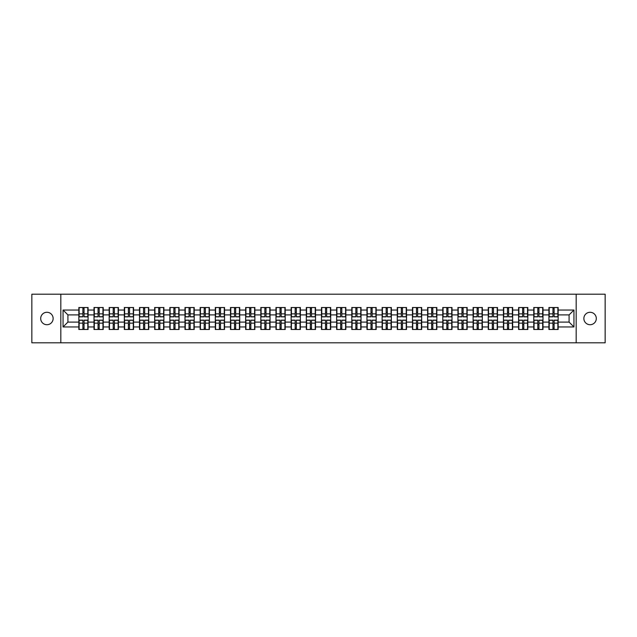<?xml version="1.0" encoding="UTF-8"?>
<svg xmlns="http://www.w3.org/2000/svg" width="637" height="637" viewBox="0 0 637 637"><rect width="100%" height="100%" fill="white"/><g stroke="black" fill="none" stroke-linecap="round" stroke-linejoin="round"><path stroke-width="0.96" d="M590.085 324.719A6.219 6.219 0 0 1 583.866 318.5A6.219 6.219 0 0 1 590.085 312.281A6.219 6.219 0 0 1 596.304 318.5A6.219 6.219 0 0 1 590.085 324.719M46.915 324.719A6.219 6.219 0 0 1 40.696 318.5A6.219 6.219 0 0 1 46.915 312.281A6.219 6.219 0 0 1 53.134 318.5A6.219 6.219 0 0 1 46.915 324.719M576.182 342.802L605.15 342.802L605.15 294.198L576.182 294.198L576.182 342.802L60.818 342.802L60.818 294.198L31.85 294.198L31.85 342.802L60.818 342.802M576.182 294.198L60.818 294.198M569.088 322.099L569.088 314.901L558.155 314.901L558.155 322.099L569.088 322.099L573.945 326.956L573.945 310.044L558.155 310.044L558.155 307.52L548.919 307.52L548.919 314.901L542.987 314.901L542.987 322.099L548.919 322.099L548.919 314.901M573.945 326.956L558.155 326.956L558.155 329.48L548.919 329.48L548.919 326.956L542.987 326.956L542.987 329.48L533.758 329.48L533.758 326.956L527.826 326.956L527.826 329.48L518.59 329.48L518.59 326.956L512.666 326.956L512.666 329.48L503.429 329.48L503.429 326.956L497.497 326.956L497.497 329.48L488.261 329.48L488.261 326.956L482.336 326.956L482.336 329.48L473.1 329.48L473.1 326.956L467.168 326.956L467.168 329.48L457.939 329.48L457.939 326.956L452.007 326.956L452.007 329.48L442.771 329.48L442.771 326.956L436.847 326.956L436.847 329.48L427.61 329.48L427.61 326.956L421.678 326.956L421.678 329.48L412.45 329.48L412.45 326.956L406.517 326.956L406.517 329.48L397.281 329.48L397.281 326.956L391.357 326.956L391.357 329.48L382.12 329.48L382.12 326.956L376.188 326.956L376.188 329.48L366.952 329.48L366.952 326.956L361.028 326.956L361.028 329.48L351.791 329.48L351.791 326.956L345.859 326.956L345.859 329.48L336.631 329.48L336.631 326.956L330.699 326.956L330.699 329.48L321.462 329.48L321.462 326.956L315.538 326.956L315.538 329.48L306.301 329.48L306.301 326.956L300.369 326.956L300.369 329.48L291.141 329.48L291.141 326.956L285.209 326.956L285.209 329.48L275.972 329.48L275.972 326.956L270.048 326.956L270.048 329.48L260.812 329.48L260.812 326.956L254.88 326.956L254.88 329.48L245.643 329.48L245.643 326.956L239.719 326.956L239.719 329.48L230.483 329.48L230.483 326.956L224.55 326.956L224.55 329.48L215.322 329.48L215.322 326.956L209.39 326.956L209.39 329.48L200.153 329.48L200.153 326.956L194.229 326.956L194.229 329.48L184.993 329.48L184.993 326.956L179.061 326.956L179.061 329.48L169.832 329.48L169.832 326.956L163.9 326.956L163.9 329.48L154.664 329.48L154.664 326.956L148.74 326.956L148.74 329.48L139.503 329.48L139.503 326.956L133.571 326.956L133.571 329.48L124.334 329.48L124.334 326.956L118.41 326.956L118.41 329.48L109.174 329.48L109.174 326.956L103.242 326.956L103.242 329.48L94.013 329.48L94.013 326.956L88.081 326.956L88.081 329.48L78.845 329.48L78.845 326.956L63.055 326.956L63.055 310.044L78.845 310.044L78.845 314.901L67.912 314.901L67.912 322.099L78.845 322.099L78.845 314.901M548.919 310.044L542.987 310.044L542.987 307.52L533.758 307.52L533.758 310.044L527.826 310.044L527.826 307.52L518.59 307.52L518.59 310.044L512.666 310.044L512.666 307.52L503.429 307.52L503.429 310.044L497.497 310.044L497.497 307.52L488.261 307.52L488.261 310.044L482.336 310.044L482.336 307.52L473.1 307.52L473.1 310.044L467.168 310.044L467.168 307.52L457.939 307.52L457.939 310.044L452.007 310.044L452.007 307.52L442.771 307.52L442.771 310.044L436.847 310.044L436.847 307.52L427.61 307.52L427.61 310.044L421.678 310.044L421.678 307.52L412.45 307.52L412.45 310.044L406.517 310.044L406.517 307.52L397.281 307.52L397.281 310.044L391.357 310.044L391.357 307.52L382.12 307.52L382.12 310.044L376.188 310.044L376.188 307.52L366.952 307.52L366.952 310.044L361.028 310.044L361.028 307.52L351.791 307.52L351.791 310.044L345.859 310.044L345.859 307.52L336.631 307.52L336.631 310.044L330.699 310.044L330.699 307.52L321.462 307.52L321.462 310.044L315.538 310.044L315.538 307.52L306.301 307.52L306.301 310.044L300.369 310.044L300.369 307.52L291.141 307.52L291.141 310.044L285.209 310.044L285.209 307.52L275.972 307.52L275.972 310.044L270.048 310.044L270.048 307.52L260.812 307.52L260.812 310.044L254.88 310.044L254.88 307.52L245.643 307.52L245.643 310.044L239.719 310.044L239.719 307.52L230.483 307.52L230.483 310.044L224.55 310.044L224.55 307.52L215.322 307.52L215.322 310.044L209.39 310.044L209.39 307.52L200.153 307.52L200.153 310.044L194.229 310.044L194.229 307.52L184.993 307.52L184.993 310.044L179.061 310.044L179.061 307.52L169.832 307.52L169.832 310.044L163.9 310.044L163.9 307.52L154.664 307.52L154.664 310.044L148.74 310.044L148.74 307.52L139.503 307.52L139.503 310.044L133.571 310.044L133.571 307.52L124.334 307.52L124.334 310.044L118.41 310.044L118.41 307.52L109.174 307.52L109.174 310.044L103.242 310.044L103.242 307.52L94.013 307.52L94.013 310.044L88.081 310.044L88.081 307.52L78.845 307.52L78.845 310.044M548.919 322.099L548.919 326.956M542.987 322.099L542.987 326.956M542.987 310.044L542.987 314.901M527.826 322.099L533.758 322.099L533.758 314.901L527.826 314.901L527.826 326.956M533.758 322.099L533.758 326.956M533.758 310.044L533.758 314.901M527.826 310.044L527.826 314.901M512.666 322.099L518.59 322.099L518.59 314.901L512.666 314.901L512.666 326.956M518.59 322.099L518.59 326.956M518.59 310.044L518.59 314.901M512.666 310.044L512.666 314.901M497.497 322.099L503.429 322.099L503.429 314.901L497.497 314.901L497.497 326.956M503.429 322.099L503.429 326.956M503.429 310.044L503.429 314.901M497.497 310.044L497.497 314.901M482.336 322.099L488.261 322.099L488.261 314.901L482.336 314.901L482.336 326.956M488.261 322.099L488.261 326.956M488.261 310.044L488.261 314.901M482.336 310.044L482.336 314.901M467.168 322.099L473.1 322.099L473.1 314.901L467.168 314.901L467.168 326.956M473.1 322.099L473.1 326.956M473.1 310.044L473.1 314.901M467.168 310.044L467.168 314.901M452.007 322.099L457.939 322.099L457.939 314.901L452.007 314.901L452.007 326.956M457.939 322.099L457.939 326.956M457.939 310.044L457.939 314.901M452.007 310.044L452.007 314.901M436.847 322.099L442.771 322.099L442.771 314.901L436.847 314.901L436.847 326.956M442.771 322.099L442.771 326.956M442.771 310.044L442.771 314.901M436.847 310.044L436.847 314.901M421.678 322.099L427.61 322.099L427.61 314.901L421.678 314.901L421.678 326.956M427.61 322.099L427.61 326.956M427.61 310.044L427.61 314.901M421.678 310.044L421.678 314.901M406.517 322.099L412.45 322.099L412.45 314.901L406.517 314.901L406.517 326.956M412.45 322.099L412.45 326.956M412.45 310.044L412.45 314.901M406.517 310.044L406.517 314.901M391.357 322.099L397.281 322.099L397.281 314.901L391.357 314.901L391.357 326.956M397.281 322.099L397.281 326.956M397.281 310.044L397.281 314.901M391.357 310.044L391.357 314.901M376.188 322.099L382.12 322.099L382.12 314.901L376.188 314.901L376.188 326.956M382.12 322.099L382.12 326.956M382.12 310.044L382.12 314.901M376.188 310.044L376.188 314.901M361.028 322.099L366.952 322.099L366.952 314.901L361.028 314.901L361.028 326.956M366.952 322.099L366.952 326.956M366.952 310.044L366.952 314.901M361.028 310.044L361.028 314.901M345.859 322.099L351.791 322.099L351.791 314.901L345.859 314.901L345.859 326.956M351.791 322.099L351.791 326.956M351.791 310.044L351.791 314.901M345.859 310.044L345.859 314.901M330.699 322.099L336.631 322.099L336.631 314.901L330.699 314.901L330.699 326.956M336.631 322.099L336.631 326.956M336.631 310.044L336.631 314.901M330.699 310.044L330.699 314.901M315.538 322.099L321.462 322.099L321.462 314.901L315.538 314.901L315.538 326.956M321.462 322.099L321.462 326.956M321.462 310.044L321.462 314.901M315.538 310.044L315.538 314.901M300.369 322.099L306.301 322.099L306.301 314.901L300.369 314.901L300.369 326.956M306.301 322.099L306.301 326.956M306.301 310.044L306.301 314.901M300.369 310.044L300.369 314.901M285.209 322.099L291.141 322.099L291.141 314.901L285.209 314.901L285.209 326.956M291.141 322.099L291.141 326.956M291.141 310.044L291.141 314.901M285.209 310.044L285.209 314.901M270.048 322.099L275.972 322.099L275.972 314.901L270.048 314.901L270.048 326.956M275.972 322.099L275.972 326.956M275.972 310.044L275.972 314.901M270.048 310.044L270.048 314.901M254.88 322.099L260.812 322.099L260.812 314.901L254.88 314.901L254.88 326.956M260.812 322.099L260.812 326.956M260.812 310.044L260.812 314.901M254.88 310.044L254.88 314.901M239.719 322.099L245.643 322.099L245.643 314.901L239.719 314.901L239.719 326.956M245.643 322.099L245.643 326.956M245.643 310.044L245.643 314.901M239.719 310.044L239.719 314.901M224.55 322.099L230.483 322.099L230.483 314.901L224.55 314.901L224.55 326.956M230.483 322.099L230.483 326.956M230.483 310.044L230.483 314.901M224.55 310.044L224.55 314.901M209.39 322.099L215.322 322.099L215.322 314.901L209.39 314.901L209.39 326.956M215.322 322.099L215.322 326.956M215.322 310.044L215.322 314.901M209.39 310.044L209.39 314.901M194.229 322.099L200.153 322.099L200.153 314.901L194.229 314.901L194.229 326.956M200.153 322.099L200.153 326.956M200.153 310.044L200.153 314.901M194.229 310.044L194.229 314.901M179.061 322.099L184.993 322.099L184.993 314.901L179.061 314.901L179.061 326.956M184.993 322.099L184.993 326.956M184.993 310.044L184.993 314.901M179.061 310.044L179.061 314.901M163.9 322.099L169.832 322.099L169.832 314.901L163.9 314.901L163.9 326.956M169.832 322.099L169.832 326.956M169.832 310.044L169.832 314.901M163.9 310.044L163.9 314.901M148.74 322.099L154.664 322.099L154.664 314.901L148.74 314.901L148.74 326.956M154.664 322.099L154.664 326.956M154.664 310.044L154.664 314.901M148.74 310.044L148.74 314.901M133.571 322.099L139.503 322.099L139.503 314.901L133.571 314.901L133.571 326.956M139.503 322.099L139.503 326.956M139.503 310.044L139.503 314.901M133.571 310.044L133.571 314.901M118.41 322.099L124.334 322.099L124.334 314.901L118.41 314.901L118.41 326.956M124.334 322.099L124.334 326.956M124.334 310.044L124.334 314.901M118.41 310.044L118.41 314.901M103.242 322.099L109.174 322.099L109.174 314.901L103.242 314.901L103.242 326.956M109.174 322.099L109.174 326.956M109.174 310.044L109.174 314.901M103.242 310.044L103.242 314.901M88.081 322.099L94.013 322.099L94.013 314.901L88.081 314.901L88.081 326.956M94.013 322.099L94.013 326.956M94.013 310.044L94.013 314.901M88.081 310.044L88.081 314.901M78.845 322.099L78.845 326.956M67.912 322.099L63.055 326.956M63.055 310.044L67.912 314.901M558.155 322.099L558.155 326.956M558.155 310.044L558.155 314.901M573.945 310.044L569.088 314.901M87.787 307.52L87.787 316.844L84.044 316.844L84.044 307.52M82.882 307.52L82.882 316.844L79.139 316.844L79.139 307.52M82.882 308.778L84.044 308.778M84.044 312.377L82.882 312.377M79.139 329.48L79.139 320.156L82.882 320.156L82.882 329.48M84.044 329.48L84.044 320.156L87.787 320.156L87.787 329.48M84.044 328.222L82.882 328.222M82.882 324.623L84.044 324.623M102.955 307.52L102.955 316.844L99.213 316.844L99.213 307.52M98.042 307.52L98.042 316.844L94.3 316.844L94.3 307.52M98.042 308.778L99.213 308.778M99.213 312.377L98.042 312.377M118.116 307.52L118.116 316.844L114.373 316.844L114.373 307.52M113.211 307.52L113.211 316.844L109.468 316.844L109.468 307.52M113.211 308.778L114.373 308.778M114.373 312.377L113.211 312.377M133.284 307.52L133.284 316.844L129.542 316.844L129.542 307.52M128.371 307.52L128.371 316.844L124.629 316.844L124.629 307.52M128.371 308.778L129.542 308.778M129.542 312.377L128.371 312.377M148.445 307.52L148.445 316.844L144.703 316.844L144.703 307.52M143.532 307.52L143.532 316.844L139.79 316.844L139.79 307.52M143.532 308.778L144.703 308.778M144.703 312.377L143.532 312.377M163.605 307.52L163.605 316.844L159.863 316.844L159.863 307.52M158.701 307.52L158.701 316.844L154.958 316.844L154.958 307.52M158.701 308.778L159.863 308.778M159.863 312.377L158.701 312.377M94.3 329.48L94.3 320.156L98.042 320.156L98.042 329.48M99.213 329.48L99.213 320.156L102.955 320.156L102.955 329.48M99.213 328.222L98.042 328.222M98.042 324.623L99.213 324.623M109.468 329.48L109.468 320.156L113.211 320.156L113.211 329.48M114.373 329.48L114.373 320.156L118.116 320.156L118.116 329.48M114.373 328.222L113.211 328.222M113.211 324.623L114.373 324.623M124.629 329.48L124.629 320.156L128.371 320.156L128.371 329.48M129.542 329.48L129.542 320.156L133.284 320.156L133.284 329.48M129.542 328.222L128.371 328.222M128.371 324.623L129.542 324.623M139.79 329.48L139.79 320.156L143.532 320.156L143.532 329.48M144.703 329.48L144.703 320.156L148.445 320.156L148.445 329.48M144.703 328.222L143.532 328.222M143.532 324.623L144.703 324.623M154.958 329.48L154.958 320.156L158.701 320.156L158.701 329.48M159.863 329.48L159.863 320.156L163.605 320.156L163.605 329.48M159.863 328.222L158.701 328.222M158.701 324.623L159.863 324.623M178.774 307.52L178.774 316.844L175.032 316.844L175.032 307.52M173.861 307.52L173.861 316.844L170.119 316.844L170.119 307.52M173.861 308.778L175.032 308.778M175.032 312.377L173.861 312.377M170.119 329.48L170.119 320.156L173.861 320.156L173.861 329.48M175.032 329.48L175.032 320.156L178.774 320.156L178.774 329.48M175.032 328.222L173.861 328.222M173.861 324.623L175.032 324.623M193.935 307.52L193.935 316.844L190.192 316.844L190.192 307.52M189.03 307.52L189.03 316.844L185.287 316.844L185.287 307.52M189.03 308.778L190.192 308.778M190.192 312.377L189.03 312.377M185.287 329.48L185.287 320.156L189.03 320.156L189.03 329.48M190.192 329.48L190.192 320.156L193.935 320.156L193.935 329.48M190.192 328.222L189.03 328.222M189.03 324.623L190.192 324.623M209.095 307.52L209.095 316.844L205.353 316.844L205.353 307.52M204.19 307.52L204.19 316.844L200.448 316.844L200.448 307.52M204.19 308.778L205.353 308.778M205.353 312.377L204.19 312.377M200.448 329.48L200.448 320.156L204.19 320.156L204.19 329.48M205.353 329.48L205.353 320.156L209.095 320.156L209.095 329.48M205.353 328.222L204.19 328.222M204.19 324.623L205.353 324.623M224.264 307.52L224.264 316.844L220.521 316.844L220.521 307.52M219.351 307.52L219.351 316.844L215.609 316.844L215.609 307.52M219.351 308.778L220.521 308.778M220.521 312.377L219.351 312.377M215.609 329.48L215.609 320.156L219.351 320.156L219.351 329.48M220.521 329.48L220.521 320.156L224.264 320.156L224.264 329.48M220.521 328.222L219.351 328.222M219.351 324.623L220.521 324.623M239.424 307.52L239.424 316.844L235.682 316.844L235.682 307.52M234.52 307.52L234.52 316.844L230.777 316.844L230.777 307.52M234.52 308.778L235.682 308.778M235.682 312.377L234.52 312.377M230.777 329.48L230.777 320.156L234.52 320.156L234.52 329.48M235.682 329.48L235.682 320.156L239.424 320.156L239.424 329.48M235.682 328.222L234.52 328.222M234.52 324.623L235.682 324.623M254.593 307.52L254.593 316.844L250.851 316.844L250.851 307.52M249.68 307.52L249.68 316.844L245.938 316.844L245.938 307.52M249.68 308.778L250.851 308.778M250.851 312.377L249.68 312.377M245.938 329.48L245.938 320.156L249.68 320.156L249.68 329.48M250.851 329.48L250.851 320.156L254.593 320.156L254.593 329.48M250.851 328.222L249.68 328.222M249.68 324.623L250.851 324.623M269.754 307.52L269.754 316.844L266.011 316.844L266.011 307.52M264.841 307.52L264.841 316.844L261.098 316.844L261.098 307.52M264.841 308.778L266.011 308.778M266.011 312.377L264.841 312.377M261.098 329.48L261.098 320.156L264.841 320.156L264.841 329.48M266.011 329.48L266.011 320.156L269.754 320.156L269.754 329.48M266.011 328.222L264.841 328.222M264.841 324.623L266.011 324.623M284.914 307.52L284.914 316.844L281.172 316.844L281.172 307.52M280.009 307.52L280.009 316.844L276.267 316.844L276.267 307.52M280.009 308.778L281.172 308.778M281.172 312.377L280.009 312.377M276.267 329.48L276.267 320.156L280.009 320.156L280.009 329.48M281.172 329.48L281.172 320.156L284.914 320.156L284.914 329.48M281.172 328.222L280.009 328.222M280.009 324.623L281.172 324.623M300.083 307.52L300.083 316.844L296.34 316.844L296.34 307.52M295.17 307.52L295.17 316.844L291.428 316.844L291.428 307.52M295.17 308.778L296.34 308.778M296.34 312.377L295.17 312.377M291.428 329.48L291.428 320.156L295.17 320.156L295.17 329.48M296.34 329.48L296.34 320.156L300.083 320.156L300.083 329.48M296.34 328.222L295.17 328.222M295.17 324.623L296.34 324.623M315.243 307.52L315.243 316.844L311.501 316.844L311.501 307.52M310.338 307.52L310.338 316.844L306.596 316.844L306.596 307.52M310.338 308.778L311.501 308.778M311.501 312.377L310.338 312.377M306.596 329.48L306.596 320.156L310.338 320.156L310.338 329.48M311.501 329.48L311.501 320.156L315.243 320.156L315.243 329.48M311.501 328.222L310.338 328.222M310.338 324.623L311.501 324.623M330.404 307.52L330.404 316.844L326.662 316.844L326.662 307.52M325.499 307.52L325.499 316.844L321.757 316.844L321.757 307.52M325.499 308.778L326.662 308.778M326.662 312.377L325.499 312.377M321.757 329.48L321.757 320.156L325.499 320.156L325.499 329.48M326.662 329.48L326.662 320.156L330.404 320.156L330.404 329.48M326.662 328.222L325.499 328.222M325.499 324.623L326.662 324.623M345.572 307.52L345.572 316.844L341.83 316.844L341.83 307.52M340.66 307.52L340.66 316.844L336.917 316.844L336.917 307.52M340.66 308.778L341.83 308.778M341.83 312.377L340.66 312.377M336.917 329.48L336.917 320.156L340.66 320.156L340.66 329.48M341.83 329.48L341.83 320.156L345.572 320.156L345.572 329.48M341.83 328.222L340.66 328.222M340.66 324.623L341.83 324.623M360.733 307.52L360.733 316.844L356.991 316.844L356.991 307.52M355.828 307.52L355.828 316.844L352.086 316.844L352.086 307.52M355.828 308.778L356.991 308.778M356.991 312.377L355.828 312.377M352.086 329.48L352.086 320.156L355.828 320.156L355.828 329.48M356.991 329.48L356.991 320.156L360.733 320.156L360.733 329.48M356.991 328.222L355.828 328.222M355.828 324.623L356.991 324.623M375.902 307.52L375.902 316.844L372.159 316.844L372.159 307.52M370.989 307.52L370.989 316.844L367.246 316.844L367.246 307.52M370.989 308.778L372.159 308.778M372.159 312.377L370.989 312.377M367.246 329.48L367.246 320.156L370.989 320.156L370.989 329.48M372.159 329.48L372.159 320.156L375.902 320.156L375.902 329.48M372.159 328.222L370.989 328.222M370.989 324.623L372.159 324.623M391.062 307.52L391.062 316.844L387.32 316.844L387.32 307.52M386.149 307.52L386.149 316.844L382.407 316.844L382.407 307.52M386.149 308.778L387.32 308.778M387.32 312.377L386.149 312.377M382.407 329.48L382.407 320.156L386.149 320.156L386.149 329.48M387.32 329.48L387.32 320.156L391.062 320.156L391.062 329.48M387.32 328.222L386.149 328.222M386.149 324.623L387.32 324.623M406.223 307.52L406.223 316.844L402.48 316.844L402.48 307.52M401.318 307.52L401.318 316.844L397.576 316.844L397.576 307.52M401.318 308.778L402.48 308.778M402.48 312.377L401.318 312.377M397.576 329.48L397.576 320.156L401.318 320.156L401.318 329.48M402.48 329.48L402.48 320.156L406.223 320.156L406.223 329.48M402.48 328.222L401.318 328.222M401.318 324.623L402.48 324.623M421.391 307.52L421.391 316.844L417.649 316.844L417.649 307.52M416.479 307.52L416.479 316.844L412.736 316.844L412.736 307.52M416.479 308.778L417.649 308.778M417.649 312.377L416.479 312.377M412.736 329.48L412.736 320.156L416.479 320.156L416.479 329.48M417.649 329.48L417.649 320.156L421.391 320.156L421.391 329.48M417.649 328.222L416.479 328.222M416.479 324.623L417.649 324.623M436.552 307.52L436.552 316.844L432.81 316.844L432.81 307.52M431.647 307.52L431.647 316.844L427.905 316.844L427.905 307.52M431.647 308.778L432.81 308.778M432.81 312.377L431.647 312.377M427.905 329.48L427.905 320.156L431.647 320.156L431.647 329.48M432.81 329.48L432.81 320.156L436.552 320.156L436.552 329.48M432.81 328.222L431.647 328.222M431.647 324.623L432.81 324.623M451.713 307.52L451.713 316.844L447.97 316.844L447.97 307.52M446.808 307.52L446.808 316.844L443.065 316.844L443.065 307.52M446.808 308.778L447.97 308.778M447.97 312.377L446.808 312.377M443.065 329.48L443.065 320.156L446.808 320.156L446.808 329.48M447.97 329.48L447.97 320.156L451.713 320.156L451.713 329.48M447.97 328.222L446.808 328.222M446.808 324.623L447.97 324.623M466.881 307.52L466.881 316.844L463.139 316.844L463.139 307.52M461.968 307.52L461.968 316.844L458.226 316.844L458.226 307.52M461.968 308.778L463.139 308.778M463.139 312.377L461.968 312.377M458.226 329.48L458.226 320.156L461.968 320.156L461.968 329.48M463.139 329.48L463.139 320.156L466.881 320.156L466.881 329.48M463.139 328.222L461.968 328.222M461.968 324.623L463.139 324.623M482.042 307.52L482.042 316.844L478.299 316.844L478.299 307.52M477.137 307.52L477.137 316.844L473.395 316.844L473.395 307.52M477.137 308.778L478.299 308.778M478.299 312.377L477.137 312.377M473.395 329.48L473.395 320.156L477.137 320.156L477.137 329.48M478.299 329.48L478.299 320.156L482.042 320.156L482.042 329.48M478.299 328.222L477.137 328.222M477.137 324.623L478.299 324.623M497.21 307.52L497.21 316.844L493.468 316.844L493.468 307.52M492.297 307.52L492.297 316.844L488.555 316.844L488.555 307.52M492.297 308.778L493.468 308.778M493.468 312.377L492.297 312.377M488.555 329.48L488.555 320.156L492.297 320.156L492.297 329.48M493.468 329.48L493.468 320.156L497.21 320.156L497.21 329.48M493.468 328.222L492.297 328.222M492.297 324.623L493.468 324.623M512.371 307.52L512.371 316.844L508.629 316.844L508.629 307.52M507.458 307.52L507.458 316.844L503.716 316.844L503.716 307.52M507.458 308.778L508.629 308.778M508.629 312.377L507.458 312.377M503.716 329.48L503.716 320.156L507.458 320.156L507.458 329.48M508.629 329.48L508.629 320.156L512.371 320.156L512.371 329.48M508.629 328.222L507.458 328.222M507.458 324.623L508.629 324.623M527.532 307.52L527.532 316.844L523.789 316.844L523.789 307.52M522.627 307.52L522.627 316.844L518.884 316.844L518.884 307.52M522.627 308.778L523.789 308.778M523.789 312.377L522.627 312.377M518.884 329.48L518.884 320.156L522.627 320.156L522.627 329.48M523.789 329.48L523.789 320.156L527.532 320.156L527.532 329.48M523.789 328.222L522.627 328.222M522.627 324.623L523.789 324.623M542.7 307.52L542.7 316.844L538.958 316.844L538.958 307.52M537.787 307.52L537.787 316.844L534.045 316.844L534.045 307.52M537.787 308.778L538.958 308.778M538.958 312.377L537.787 312.377M534.045 329.48L534.045 320.156L537.787 320.156L537.787 329.48M538.958 329.48L538.958 320.156L542.7 320.156L542.7 329.48M538.958 328.222L537.787 328.222M537.787 324.623L538.958 324.623M557.861 307.52L557.861 316.844L554.118 316.844L554.118 307.52M552.956 307.52L552.956 316.844L549.213 316.844L549.213 307.52M552.956 308.778L554.118 308.778M554.118 312.377L552.956 312.377M549.213 329.48L549.213 320.156L552.956 320.156L552.956 329.48M554.118 329.48L554.118 320.156L557.861 320.156L557.861 329.48M554.118 328.222L552.956 328.222M552.956 324.623L554.118 324.623M82.882 313.85L79.139 313.85M82.882 316.724L79.139 316.724M87.787 313.85L84.044 313.85M87.787 316.724L84.044 316.724M84.044 323.15L87.787 323.15M84.044 320.276L87.787 320.276M79.139 323.15L82.882 323.15M79.139 320.276L82.882 320.276M98.042 313.85L94.3 313.85M98.042 316.724L94.3 316.724M102.955 313.85L99.213 313.85M102.955 316.724L99.213 316.724M113.211 313.85L109.468 313.85M113.211 316.724L109.468 316.724M118.116 313.85L114.373 313.85M118.116 316.724L114.373 316.724M128.371 313.85L124.629 313.85M128.371 316.724L124.629 316.724M133.284 313.85L129.542 313.85M133.284 316.724L129.542 316.724M143.532 313.85L139.79 313.85M143.532 316.724L139.79 316.724M148.445 313.85L144.703 313.85M148.445 316.724L144.703 316.724M158.701 313.85L154.958 313.85M158.701 316.724L154.958 316.724M163.605 313.85L159.863 313.85M163.605 316.724L159.863 316.724M99.213 323.15L102.955 323.15M99.213 320.276L102.955 320.276M94.3 323.15L98.042 323.15M94.3 320.276L98.042 320.276M114.373 323.15L118.116 323.15M114.373 320.276L118.116 320.276M109.468 323.15L113.211 323.15M109.468 320.276L113.211 320.276M129.542 323.15L133.284 323.15M129.542 320.276L133.284 320.276M124.629 323.15L128.371 323.15M124.629 320.276L128.371 320.276M144.703 323.15L148.445 323.15M144.703 320.276L148.445 320.276M139.79 323.15L143.532 323.15M139.79 320.276L143.532 320.276M159.863 323.15L163.605 323.15M159.863 320.276L163.605 320.276M154.958 323.15L158.701 323.15M154.958 320.276L158.701 320.276M173.861 313.85L170.119 313.85M173.861 316.724L170.119 316.724M178.774 313.85L175.032 313.85M178.774 316.724L175.032 316.724M175.032 323.15L178.774 323.15M175.032 320.276L178.774 320.276M170.119 323.15L173.861 323.15M170.119 320.276L173.861 320.276M189.03 313.85L185.287 313.85M189.03 316.724L185.287 316.724M193.935 313.85L190.192 313.85M193.935 316.724L190.192 316.724M190.192 323.15L193.935 323.15M190.192 320.276L193.935 320.276M185.287 323.15L189.03 323.15M185.287 320.276L189.03 320.276M204.19 313.85L200.448 313.85M204.19 316.724L200.448 316.724M209.095 313.85L205.353 313.85M209.095 316.724L205.353 316.724M205.353 323.15L209.095 323.15M205.353 320.276L209.095 320.276M200.448 323.15L204.19 323.15M200.448 320.276L204.19 320.276M219.351 313.85L215.609 313.85M219.351 316.724L215.609 316.724M224.264 313.85L220.521 313.85M224.264 316.724L220.521 316.724M220.521 323.15L224.264 323.15M220.521 320.276L224.264 320.276M215.609 323.15L219.351 323.15M215.609 320.276L219.351 320.276M234.52 313.85L230.777 313.85M234.52 316.724L230.777 316.724M239.424 313.85L235.682 313.85M239.424 316.724L235.682 316.724M235.682 323.15L239.424 323.15M235.682 320.276L239.424 320.276M230.777 323.15L234.52 323.15M230.777 320.276L234.52 320.276M249.68 313.85L245.938 313.85M249.68 316.724L245.938 316.724M254.593 313.85L250.851 313.85M254.593 316.724L250.851 316.724M250.851 323.15L254.593 323.15M250.851 320.276L254.593 320.276M245.938 323.15L249.68 323.15M245.938 320.276L249.68 320.276M264.841 313.85L261.098 313.85M264.841 316.724L261.098 316.724M269.754 313.85L266.011 313.85M269.754 316.724L266.011 316.724M266.011 323.15L269.754 323.15M266.011 320.276L269.754 320.276M261.098 323.15L264.841 323.15M261.098 320.276L264.841 320.276M280.009 313.85L276.267 313.85M280.009 316.724L276.267 316.724M284.914 313.85L281.172 313.85M284.914 316.724L281.172 316.724M281.172 323.15L284.914 323.15M281.172 320.276L284.914 320.276M276.267 323.15L280.009 323.15M276.267 320.276L280.009 320.276M295.17 313.85L291.428 313.85M295.17 316.724L291.428 316.724M300.083 313.85L296.34 313.85M300.083 316.724L296.34 316.724M296.34 323.15L300.083 323.15M296.34 320.276L300.083 320.276M291.428 323.15L295.17 323.15M291.428 320.276L295.17 320.276M310.338 313.85L306.596 313.85M310.338 316.724L306.596 316.724M315.243 313.85L311.501 313.85M315.243 316.724L311.501 316.724M311.501 323.15L315.243 323.15M311.501 320.276L315.243 320.276M306.596 323.15L310.338 323.15M306.596 320.276L310.338 320.276M325.499 313.85L321.757 313.85M325.499 316.724L321.757 316.724M330.404 313.85L326.662 313.85M330.404 316.724L326.662 316.724M326.662 323.15L330.404 323.15M326.662 320.276L330.404 320.276M321.757 323.15L325.499 323.15M321.757 320.276L325.499 320.276M340.66 313.85L336.917 313.85M340.66 316.724L336.917 316.724M345.572 313.85L341.83 313.85M345.572 316.724L341.83 316.724M341.83 323.15L345.572 323.15M341.83 320.276L345.572 320.276M336.917 323.15L340.66 323.15M336.917 320.276L340.66 320.276M355.828 313.85L352.086 313.85M355.828 316.724L352.086 316.724M360.733 313.85L356.991 313.85M360.733 316.724L356.991 316.724M356.991 323.15L360.733 323.15M356.991 320.276L360.733 320.276M352.086 323.15L355.828 323.15M352.086 320.276L355.828 320.276M370.989 313.85L367.246 313.85M370.989 316.724L367.246 316.724M375.902 313.85L372.159 313.85M375.902 316.724L372.159 316.724M372.159 323.15L375.902 323.15M372.159 320.276L375.902 320.276M367.246 323.15L370.989 323.15M367.246 320.276L370.989 320.276M386.149 313.85L382.407 313.85M386.149 316.724L382.407 316.724M391.062 313.85L387.32 313.85M391.062 316.724L387.32 316.724M387.32 323.15L391.062 323.15M387.32 320.276L391.062 320.276M382.407 323.15L386.149 323.15M382.407 320.276L386.149 320.276M401.318 313.85L397.576 313.85M401.318 316.724L397.576 316.724M406.223 313.85L402.48 313.85M406.223 316.724L402.48 316.724M402.48 323.15L406.223 323.15M402.48 320.276L406.223 320.276M397.576 323.15L401.318 323.15M397.576 320.276L401.318 320.276M416.479 313.85L412.736 313.85M416.479 316.724L412.736 316.724M421.391 313.85L417.649 313.85M421.391 316.724L417.649 316.724M417.649 323.15L421.391 323.15M417.649 320.276L421.391 320.276M412.736 323.15L416.479 323.15M412.736 320.276L416.479 320.276M431.647 313.85L427.905 313.85M431.647 316.724L427.905 316.724M436.552 313.85L432.81 313.85M436.552 316.724L432.81 316.724M432.81 323.15L436.552 323.15M432.81 320.276L436.552 320.276M427.905 323.15L431.647 323.15M427.905 320.276L431.647 320.276M446.808 313.85L443.065 313.85M446.808 316.724L443.065 316.724M451.713 313.85L447.97 313.85M451.713 316.724L447.97 316.724M447.97 323.15L451.713 323.15M447.97 320.276L451.713 320.276M443.065 323.15L446.808 323.15M443.065 320.276L446.808 320.276M461.968 313.85L458.226 313.85M461.968 316.724L458.226 316.724M466.881 313.85L463.139 313.85M466.881 316.724L463.139 316.724M463.139 323.15L466.881 323.15M463.139 320.276L466.881 320.276M458.226 323.15L461.968 323.15M458.226 320.276L461.968 320.276M477.137 313.85L473.395 313.85M477.137 316.724L473.395 316.724M482.042 313.85L478.299 313.85M482.042 316.724L478.299 316.724M478.299 323.15L482.042 323.15M478.299 320.276L482.042 320.276M473.395 323.15L477.137 323.15M473.395 320.276L477.137 320.276M492.297 313.85L488.555 313.85M492.297 316.724L488.555 316.724M497.21 313.85L493.468 313.85M497.21 316.724L493.468 316.724M493.468 323.15L497.21 323.15M493.468 320.276L497.21 320.276M488.555 323.15L492.297 323.15M488.555 320.276L492.297 320.276M507.458 313.85L503.716 313.85M507.458 316.724L503.716 316.724M512.371 313.85L508.629 313.85M512.371 316.724L508.629 316.724M508.629 323.15L512.371 323.15M508.629 320.276L512.371 320.276M503.716 323.15L507.458 323.15M503.716 320.276L507.458 320.276M522.627 313.85L518.884 313.85M522.627 316.724L518.884 316.724M527.532 313.85L523.789 313.85M527.532 316.724L523.789 316.724M523.789 323.15L527.532 323.15M523.789 320.276L527.532 320.276M518.884 323.15L522.627 323.15M518.884 320.276L522.627 320.276M537.787 313.85L534.045 313.85M537.787 316.724L534.045 316.724M542.7 313.85L538.958 313.85M542.7 316.724L538.958 316.724M538.958 323.15L542.7 323.15M538.958 320.276L542.7 320.276M534.045 323.15L537.787 323.15M534.045 320.276L537.787 320.276M552.956 313.85L549.213 313.85M552.956 316.724L549.213 316.724M557.861 313.85L554.118 313.85M557.861 316.724L554.118 316.724M554.118 323.15L557.861 323.15M554.118 320.276L557.861 320.276M549.213 323.15L552.956 323.15M549.213 320.276L552.956 320.276"/></g></svg>
